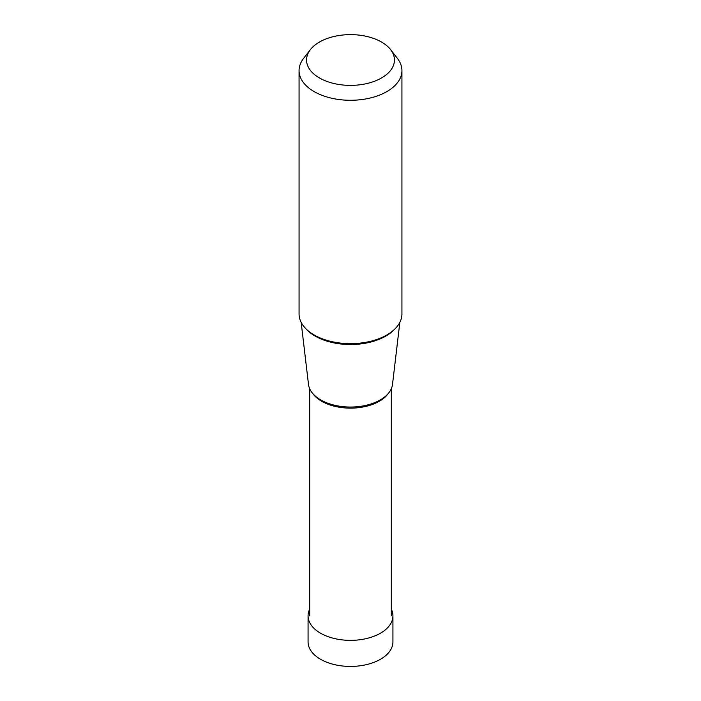 <?xml version="1.0" encoding="UTF-8"?>
<svg xmlns="http://www.w3.org/2000/svg" width="701" height="701" viewBox="0 0 701 701"><rect width="100%" height="100%" fill="white"/><g stroke="black" fill="none" stroke-linecap="round" stroke-linejoin="round"><path stroke-width="1.05" d="M392.928 615.855L392.928 641.923A42.428 24.5 180 0 1 366.737 664.557A42.428 24.5 180 0 1 320.497 659.247A42.428 24.5 180 0 1 308.072 641.923L308.072 615.855A42.428 24.5 0 0 0 320.497 633.178A42.428 24.5 0 0 0 366.737 638.488A42.428 24.5 0 0 0 392.928 615.855A42.428 24.5 0 0 0 391.324 609.178M309.676 609.178A42.428 24.5 0 0 0 308.072 615.855M381.581 42.06A43.953 25.376 0 0 0 310.377 49.648A43.953 25.376 0 0 0 319.419 77.942A43.953 25.376 0 0 0 375.421 80.904A43.953 25.376 0 0 0 390.623 49.648A43.953 25.376 0 0 0 381.581 42.06M401.936 70.582L401.936 313.96A51.436 29.696 180 0 1 370.181 341.396A51.436 29.696 180 0 1 314.127 334.955A51.436 29.696 180 0 1 299.064 313.96L299.064 70.582A51.436 29.696 0 0 0 314.127 91.586A51.436 29.696 0 0 0 370.181 98.017A51.436 29.696 0 0 0 401.936 70.582A51.436 29.696 0 0 0 397.449 58.463L390.623 49.648M310.377 49.648L303.551 58.463A51.436 29.696 0 0 0 299.064 70.582M399.842 322.337L392.507 384.393A42.104 24.307 180 0 1 365.282 405.502A42.104 24.307 180 0 1 320.725 399.929A42.104 24.307 180 0 1 308.493 384.393L301.158 322.337M306.127 328.971A50.016 28.881 0 0 0 315.135 336.068A50.016 28.881 0 0 0 394.873 328.971M312.628 393.366A40.824 23.571 0 0 0 321.636 401.235A40.824 23.571 0 0 0 388.372 393.366M391.324 615.864L391.324 388.696M309.676 615.864L309.676 388.696"/></g></svg>
